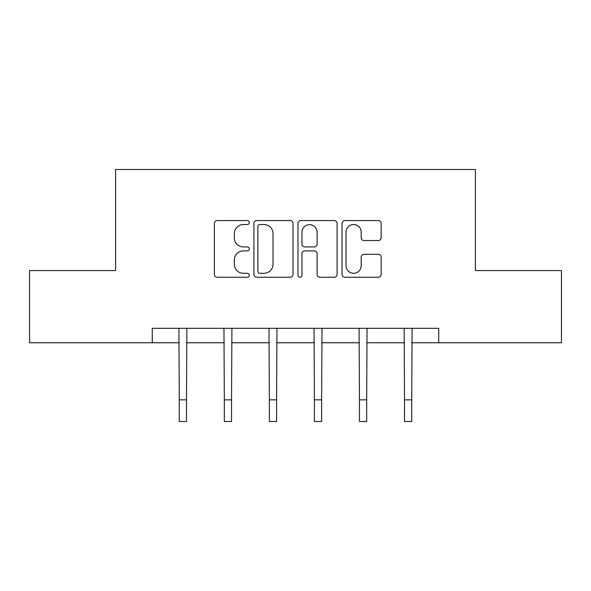 <?xml version="1.0" encoding="UTF-8"?>
<svg xmlns="http://www.w3.org/2000/svg" width="591" height="591" viewBox="0 0 591 591"><rect width="100%" height="100%" fill="white"/><g stroke="black" fill="none" stroke-linecap="round" stroke-linejoin="round"><path stroke-width="0.89" d="M249.299 222.548A1.987 1.987 0 0 0 247.319 220.561L217.2 220.561A2.837 2.837 0 0 0 214.363 223.398L214.363 274.416A2.837 2.837 0 0 0 217.2 277.253L247.319 277.253A1.987 1.987 0 0 0 249.299 275.266A1.987 1.987 0 0 0 247.319 273.286L243.418 273.286A9.072 9.072 0 0 1 234.346 264.214L234.346 259.959A9.072 9.072 0 0 1 243.418 250.894L247.319 250.894A1.987 1.987 0 0 0 249.299 248.907A1.987 1.987 0 0 0 247.319 246.927L243.418 246.927A9.072 9.072 0 0 1 234.346 237.855L234.346 233.6A9.072 9.072 0 0 1 243.418 224.536L247.319 224.536A1.987 1.987 0 0 0 249.299 222.548M378.336 240.544A2.837 2.837 0 0 0 381.173 237.715L381.173 223.398A2.837 2.837 0 0 0 378.336 220.561L344.893 220.561A2.837 2.837 0 0 0 342.056 223.398L342.056 274.416A2.837 2.837 0 0 0 344.893 277.253L378.336 277.253A2.837 2.837 0 0 0 381.173 274.416L381.173 257.129A2.837 2.837 0 0 0 378.336 254.293L364.019 254.293A2.837 2.837 0 0 0 361.19 257.129L361.19 265.699A7.58 7.58 0 0 1 353.603 273.286A7.58 7.58 0 0 1 346.023 265.699L346.023 232.115A7.58 7.58 0 0 1 353.603 224.536A7.58 7.58 0 0 1 361.19 232.115L361.19 237.715A2.837 2.837 0 0 0 364.019 240.544L378.336 240.544M152.271 342.758L29.55 342.758L29.55 270.567L115.6 270.567L115.6 169.499L475.4 169.499L475.4 270.567L561.45 270.567L561.45 342.758L438.729 342.758L438.729 328.315L152.271 328.315L152.271 342.758L179.272 342.758M293.018 223.398A2.837 2.837 0 0 0 290.188 220.561L256.738 220.561A2.837 2.837 0 0 0 253.908 223.398L253.908 274.416A2.837 2.837 0 0 0 256.738 277.253L290.188 277.253A2.837 2.837 0 0 0 293.018 274.416L293.018 223.398M300.812 220.561L334.262 220.561A2.837 2.837 0 0 1 337.092 223.398L337.092 274.416A2.837 2.837 0 0 1 334.262 277.253L319.945 277.253A2.837 2.837 0 0 1 317.116 274.416L317.116 253.724A2.837 2.837 0 0 0 314.279 250.894L304.786 250.894A2.837 2.837 0 0 0 301.949 253.724L301.949 275.266A1.987 1.987 0 0 1 299.962 277.253A1.987 1.987 0 0 1 297.982 275.266L297.982 223.398A2.837 2.837 0 0 1 300.812 220.561M186.49 342.758L224.321 342.758M231.539 342.758L269.37 342.758M276.588 342.758L314.412 342.758M321.63 342.758L359.461 342.758M366.679 342.758L404.51 342.758M411.728 342.758L438.729 342.758M259.855 224.536A1.987 1.987 0 0 0 257.875 226.516L257.875 271.299A1.987 1.987 0 0 0 259.855 273.286L263.97 273.286A9.072 9.072 0 0 0 273.035 264.214L273.035 233.6A9.072 9.072 0 0 0 263.97 224.536L259.855 224.536M317.116 232.256A7.58 7.58 0 0 0 309.529 224.676A7.58 7.58 0 0 0 301.949 232.256L301.949 244.09A2.837 2.837 0 0 0 304.786 246.927L314.279 246.927A2.837 2.837 0 0 0 317.116 244.09L317.116 232.256M178.91 328.315L179.272 399.841L186.49 399.841L186.859 328.315M179.272 399.841L179.272 421.501L186.49 421.501L186.49 399.841M223.952 328.315L224.321 399.841L231.539 399.841L231.908 328.315M224.321 399.841L224.321 421.501L231.539 421.501L231.539 399.841M269.001 328.315L269.37 399.841L276.588 399.841L276.95 328.315M269.37 399.841L269.37 421.501L276.588 421.501L276.588 399.841M314.05 328.315L314.412 399.841L321.63 399.841L321.999 328.315M314.412 399.841L314.412 421.501L321.63 421.501L321.63 399.841M359.092 328.315L359.461 399.841L366.679 399.841L367.048 328.315M359.461 399.841L359.461 421.501L366.679 421.501L366.679 399.841M404.141 328.315L404.51 399.841L411.728 399.841L412.09 328.315M404.51 399.841L404.51 421.501L411.728 421.501L411.728 399.841"/></g></svg>
